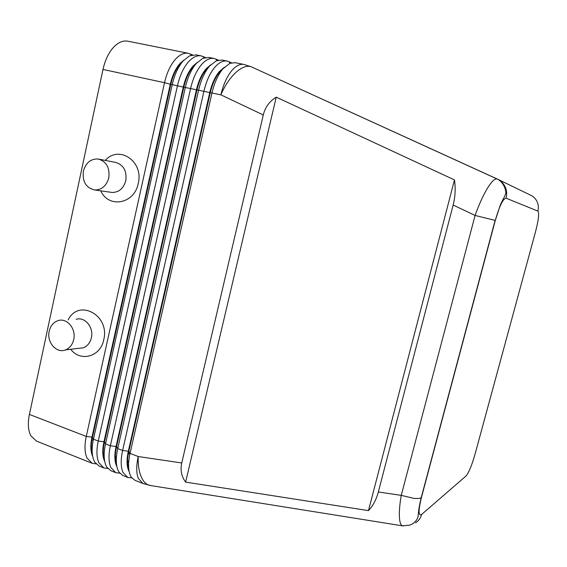 <?xml version="1.0" encoding="UTF-8"?>
<svg xmlns="http://www.w3.org/2000/svg" width="567" height="567" viewBox="0 0 567 567"><rect width="100%" height="100%" fill="white"/><g stroke="black" fill="none" stroke-linecap="round" stroke-linejoin="round"><path stroke-width="0.85" d="M497.309 179.037L251.089 66.708L496.876 178.896C504.417 182.014 506.983 192.908 505.346 194.524C504.424 197.359 504.176 196.714 500.363 204.878L495.289 220.435C499.47 205.941 503.078 198.528 506.097 198.181C507.096 194.268 506.792 190.505 505.183 186.897C503.489 183.332 500.867 180.71 497.309 179.037L496.876 178.896C494.686 178.57 491.582 181.624 487.57 188.038C483.19 195.289 479.03 204.425 475.089 215.446L495.111 220.386L421.224 497.649C419.856 498.464 417.355 498.691 413.704 498.336L401.245 495.36C399.409 506.097 398.899 514.382 399.721 520.237C400.224 523.454 401.131 525.326 402.435 525.836L403.35 525.949M378.338 491.979C376.275 499.662 372.987 505.877 368.472 510.619L185.622 482.106C181.454 476.436 180.164 470.057 181.745 462.963L263.286 114.959C265.179 107.234 269.495 101.295 276.235 97.148L454.479 179.923C455.712 188.336 455.266 196.714 453.153 205.041L378.338 491.979L401.245 495.36L475.089 215.446L453.153 205.041M103.903 467.959L99.204 466.088L94.866 462.275L94.136 460.921C91.741 455.599 91.514 448.362 93.449 439.205L172.297 84.37C174.622 74.348 178.307 66.459 183.354 60.697L189.513 55.864L196.125 54.871L201.257 55.892C197.089 55.134 192.851 57.09 188.556 61.76C183.531 67.537 179.845 75.454 177.506 85.489L98.254 441.069C96.312 450.241 96.518 457.484 98.885 462.807L103.903 467.959L107.836 468.491M92.421 454.777C90.94 450.155 90.947 444.322 92.456 437.277L170.816 84.37C172.857 75.574 176.096 68.635 180.547 63.561L181.957 62.122M192.504 54.864L188.478 53.333L127.866 41.2C123.273 40.349 118.709 42.149 114.187 46.593C108.907 52.093 105.178 59.712 102.996 69.436L164.522 82.69L86.269 436.434C84.355 445.556 84.611 452.785 87.049 458.108L92.187 463.289L96.057 463.863M188.478 53.333C184.225 52.561 179.937 54.482 175.593 59.117C170.525 64.851 166.833 72.704 164.522 82.69L170.298 84.256L91.982 437.093C90.288 445.138 90.493 451.509 92.605 456.222L92.69 456.407M197.288 62.405L192.993 66.119C188.584 71.236 185.352 78.218 183.283 87.056L103.967 441.721L98.254 441.069L93.449 439.205L91.982 437.093L86.269 436.434L29.413 414.434C27.62 423.351 28.109 430.473 30.873 435.817L36.529 441.126L92.187 463.289M183.992 60.01L180.03 63.454C175.579 68.529 172.34 75.461 170.298 84.256L183.807 87.169C185.87 78.324 189.109 71.343 193.51 66.226L195.665 64.092M127.731 477.449L122.919 475.536L119.134 472.332L118.092 470.426C115.845 465.117 115.718 457.838 117.709 448.596L198.606 90.04C200.987 79.904 204.652 71.91 209.599 66.048L216.303 60.789L222.009 60.052L227.261 61.101C223.249 60.371 219.131 62.384 214.921 67.14C209.996 73.015 206.331 81.031 203.936 91.188L122.621 450.496C120.622 459.759 120.728 467.045 122.947 472.354L127.731 477.449L131.792 477.875M181.745 462.963L138.228 456.534C136.193 465.854 136.229 473.161 138.348 478.463L142.976 483.523L134.974 480.334L131.452 477.421L130.268 475.259C128.099 469.951 128.029 462.658 130.041 453.366L211.987 92.924C214.397 82.732 218.054 74.688 222.951 68.777L229.911 63.313L235.177 62.689L243.909 64.44C240.004 63.731 235.971 65.779 231.818 70.584C226.949 76.524 223.306 84.611 220.875 94.838L263.286 114.959M115.753 472.68L110.997 470.787L106.936 467.279L106.043 465.649C103.726 460.333 103.548 453.076 105.512 443.876L185.374 87.183C187.727 77.112 191.405 69.167 196.402 63.362L202.844 58.309L208.996 57.444L214.184 58.486C210.095 57.735 205.92 59.719 201.661 64.432C196.685 70.265 193.014 78.225 190.647 88.324L110.374 445.761C108.403 454.975 108.559 462.24 110.849 467.555L115.753 472.68L119.75 473.161M205.346 57.473L201.257 55.892M104.456 459.915C102.868 455.251 102.868 449.255 104.448 441.913L103.967 441.721C102.244 449.801 102.407 456.194 104.456 460.9L104.718 461.432M116.625 465.089C114.938 460.404 114.917 454.238 116.575 446.59L196.955 90.004C199.045 81.109 202.27 74.086 206.629 68.919L209.507 66.141M210.726 64.829L206.105 68.813C201.739 73.972 198.514 81.003 196.423 89.891L116.086 446.406C114.343 454.521 114.463 460.936 116.441 465.635L116.866 466.492M218.345 60.116L214.184 58.486M128.915 470.298C127.128 465.606 127.107 459.277 128.837 451.332L210.251 92.875C212.363 83.93 215.58 76.857 219.904 71.648L223.214 68.472M224.305 67.303L219.365 71.541C215.049 76.743 211.831 83.817 209.719 92.754L128.34 451.141C126.576 459.298 126.647 465.727 128.56 470.419L129.148 471.602M231.485 62.795L227.261 61.101M78.437 348.386L83.37 347.805C87.474 346.118 90.139 342.787 91.372 337.812C94.009 327.442 84.816 316.386 76.148 319.334M68.139 319.894C78.749 298.285 110.118 315.231 103.74 339.753C100.536 356.806 80.514 362.313 70.719 349.286M49.209 331.185C46.459 342.156 56.487 353.758 65.545 349.896C69.727 348.166 72.441 344.736 73.696 339.619C76.389 328.945 66.998 317.563 58.16 320.596C53.539 322.148 50.555 325.678 49.209 331.185M99.048 159.178L115.491 162.382C123.521 164.77 126.958 170.873 125.789 180.682C123.563 188.393 119.042 192.326 112.223 192.475L110.579 192.241M105.313 160.397C119.127 144.599 143.961 161.574 138.228 183.481C134.45 204.014 108.637 208.699 100.77 190.838M108.786 177.847C106.511 185.792 101.89 189.846 94.93 190.009C86.113 188.067 82.265 181.773 83.384 171.128C85.837 162.679 90.791 158.647 98.254 159.022C106.454 161.467 109.97 167.74 108.786 177.847M93.293 439.907L91.882 440.29M127.554 462.346L128.709 461.963M127.554 461.262L128.801 460.858M115.363 458.15L116.363 457.838M128.277 454.103L129.999 453.565M506.097 198.181L537.885 211.108C539.352 213.05 538.586 219.847 535.595 231.506L474.969 454.451C471.765 465.571 468.753 472.786 465.932 476.074L421.607 514.475C418.29 516.367 418.24 510.704 421.444 497.486L421.231 497.642C416.49 517.033 419.835 515.077 416.121 520.641C412.854 523.993 412.762 523.823 409.856 525.127L402.435 525.836L149.525 485.373C146.867 484.679 144.578 482.772 142.657 479.654C139.362 474.012 137.887 466.308 138.228 456.534L130.041 453.366L128.837 451.332L122.621 450.496L117.709 448.596L116.575 446.59L110.374 445.761L105.512 443.876L104.448 441.913L183.807 87.169L220.875 94.838C225.049 85.199 230.195 77.608 236.304 72.052C241.946 67.182 246.872 65.403 251.089 66.708L243.909 64.44M115.335 457.016L116.448 456.669M128.496 452.913L129.574 452.579M29.413 414.434L102.996 69.436M185.622 482.106L276.235 97.148M368.472 510.619L454.479 179.923M415.618 522.817C418.609 520.846 420.601 518.061 421.607 514.475M497.975 179.363L530.471 195.112C533.476 196.522 535.687 198.719 537.119 201.696C538.473 204.715 538.728 207.848 537.885 211.108M190.427 53.95L191.114 55.219M203.914 57.869L203.17 56.509M216.863 60.563L216.062 59.088M229.968 63.284L229.096 61.704M421.444 497.486L495.289 220.435M142.976 483.523L151.056 485.621M65.545 349.896L83.37 347.805M94.93 190.009L112.223 192.475"/></g></svg>
